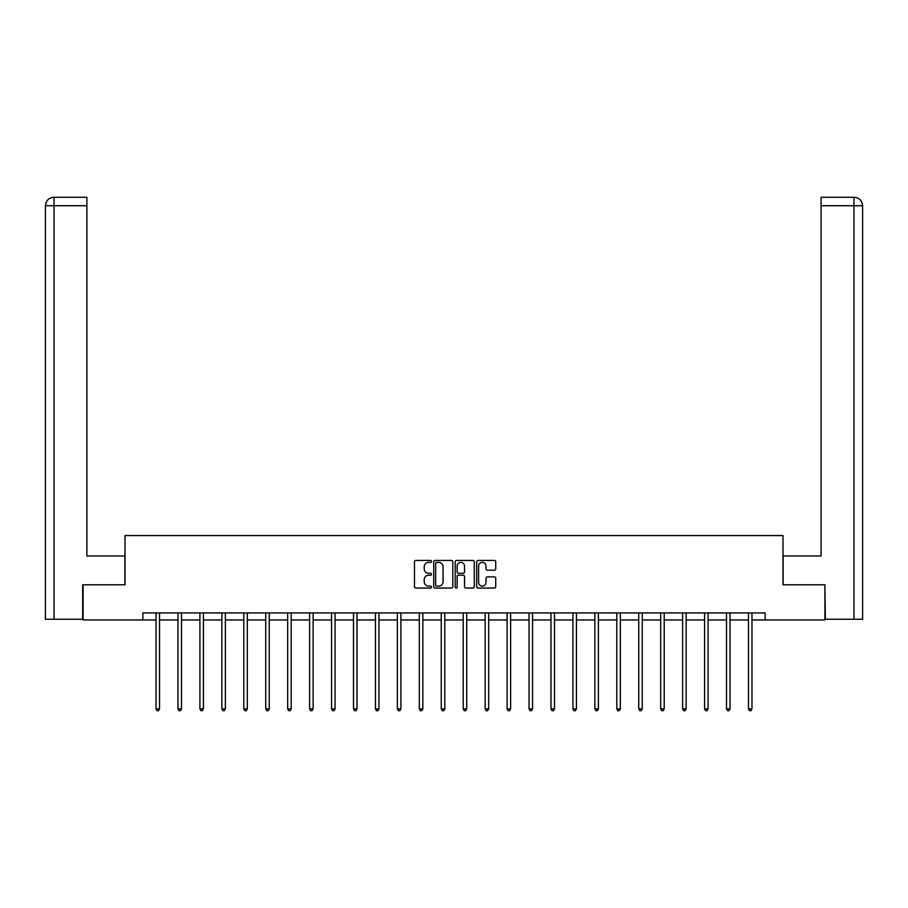 <?xml version="1.0" encoding="UTF-8"?>
<svg xmlns="http://www.w3.org/2000/svg" width="908" height="908" viewBox="0 0 908 908"><rect width="100%" height="100%" fill="white"/><g stroke="black" fill="none" stroke-linecap="round" stroke-linejoin="round"><path stroke-width="1.36" d="M431.493 561.405A0.965 0.965 0 0 0 430.528 560.44L415.864 560.44A1.385 1.385 0 0 0 414.479 561.825L414.479 586.67A1.385 1.385 0 0 0 415.864 588.055L430.528 588.055A0.965 0.965 0 0 0 431.493 587.09A0.965 0.965 0 0 0 430.528 586.114L428.633 586.114A4.415 4.415 0 0 1 424.218 581.699L424.218 579.633A4.415 4.415 0 0 1 428.633 575.207L430.528 575.207A0.965 0.965 0 0 0 431.493 574.242A0.965 0.965 0 0 0 430.528 573.277L428.633 573.277A4.415 4.415 0 0 1 424.218 568.862L424.218 566.785A4.415 4.415 0 0 1 428.633 562.37L430.528 562.37A0.965 0.965 0 0 0 431.493 561.405M494.349 570.167A1.385 1.385 0 0 0 495.734 568.794L495.734 561.825A1.385 1.385 0 0 0 494.349 560.44L478.062 560.44A1.385 1.385 0 0 0 476.677 561.825L476.677 586.67A1.385 1.385 0 0 0 478.062 588.055L494.349 588.055A1.385 1.385 0 0 0 495.734 586.67L495.734 578.248A1.385 1.385 0 0 0 494.349 576.864L487.38 576.864A1.385 1.385 0 0 0 485.996 578.248L485.996 582.425A3.689 3.689 0 0 1 482.307 586.114A3.689 3.689 0 0 1 478.607 582.425L478.607 566.07A3.689 3.689 0 0 1 482.307 562.37A3.689 3.689 0 0 1 485.996 566.07L485.996 568.794A1.385 1.385 0 0 0 487.38 570.167L494.349 570.167M86.896 197.297L53.844 197.297L86.896 197.297L86.896 205.73L54.049 205.73L54.049 619.256L82.673 619.256L82.673 584.797L125.009 584.797L125.009 535.561L782.991 535.561L782.991 584.797L824.907 584.797L824.907 619.96L765.126 619.96L765.126 612.923L142.874 612.923L142.874 619.96L156.028 619.96M83.093 584.797L83.093 619.96L142.874 619.96M452.797 561.825A1.385 1.385 0 0 0 451.412 560.44L435.125 560.44A1.385 1.385 0 0 0 433.74 561.825L433.74 586.67A1.385 1.385 0 0 0 435.125 588.055L451.412 588.055A1.385 1.385 0 0 0 452.797 586.67L452.797 561.825M456.588 560.44L472.875 560.44A1.385 1.385 0 0 1 474.26 561.825L474.26 586.67A1.385 1.385 0 0 1 472.875 588.055L465.906 588.055A1.385 1.385 0 0 1 464.533 586.67L464.533 576.591A1.385 1.385 0 0 0 463.148 575.207L458.517 575.207A1.385 1.385 0 0 0 457.144 576.591L457.144 587.09A0.965 0.965 0 0 1 456.179 588.055A0.965 0.965 0 0 1 455.203 587.09L455.203 561.825A1.385 1.385 0 0 1 456.588 560.44M159.536 619.96L177.968 619.96M181.487 619.96L199.908 619.96M203.426 619.96L221.847 619.96M225.366 619.96L243.798 619.96M247.305 619.96L265.738 619.96M269.256 619.96L287.677 619.96M291.196 619.96L309.617 619.96M313.135 619.96L331.556 619.96M335.075 619.96L353.507 619.96M357.014 619.96L375.447 619.96M378.965 619.96L397.386 619.96M400.905 619.96L419.326 619.96M422.844 619.96L441.265 619.96M444.784 619.96L463.216 619.96M466.735 619.96L485.156 619.96M488.674 619.96L507.095 619.96M510.614 619.96L529.035 619.96M532.553 619.96L550.986 619.96M554.493 619.96L572.925 619.96M576.444 619.96L594.865 619.96M598.383 619.96L616.804 619.96M620.323 619.96L638.744 619.96M642.262 619.96L660.695 619.96M664.202 619.96L682.634 619.96M686.153 619.96L704.574 619.96M708.092 619.96L726.514 619.96M730.032 619.96L748.464 619.96M751.972 619.96L765.126 619.96M436.635 562.37A0.965 0.965 0 0 0 435.67 563.335L435.67 585.149A0.965 0.965 0 0 0 436.635 586.114L438.643 586.114A4.415 4.415 0 0 0 443.059 581.699L443.059 566.785A4.415 4.415 0 0 0 438.643 562.37L436.635 562.37M464.533 566.138A3.689 3.689 0 0 0 460.833 562.438A3.689 3.689 0 0 0 457.144 566.138L457.144 571.892A1.385 1.385 0 0 0 458.517 573.277L463.148 573.277A1.385 1.385 0 0 0 464.533 571.892L464.533 566.138M159.729 612.923L159.638 613.127A1.407 1.407 0 0 0 159.536 613.66L159.536 708.876L156.028 708.876L156.028 613.66A1.407 1.407 0 0 0 155.926 613.127L155.836 612.923M159.536 708.876L158.491 710.703L157.084 710.703L156.028 708.876M124.873 584.797L124.873 555.957L86.896 555.957L86.896 205.73M54.049 619.256L45.4 619.256L45.4 205.73C45.911 200.611 48.714 197.796 53.833 197.297L53.844 197.297C48.703 197.796 45.899 200.611 45.4 205.73L45.4 534.857M54.049 197.297L55.944 197.297L54.049 197.297L54.049 205.73L45.4 205.73M783.127 584.797L783.127 555.957L821.104 555.957L821.104 197.297L854.156 197.297L821.104 197.297M862.6 534.857L862.6 205.73L862.6 619.256L825.327 619.256L824.907 584.797M853.951 197.297L852.056 197.297L853.951 197.297L853.951 205.73L821.104 205.73M853.951 619.256L853.951 205.73L862.6 205.73C862.089 200.611 859.286 197.796 854.167 197.297M181.668 612.923L181.589 613.127A1.407 1.407 0 0 0 181.487 613.66L181.487 708.876L177.968 708.876L177.968 613.66A1.407 1.407 0 0 0 177.866 613.127L177.786 612.923M181.487 708.876L180.431 710.703L179.024 710.703L177.968 708.876M203.608 612.923L203.528 613.127A1.407 1.407 0 0 0 203.426 613.66L203.426 708.876L199.908 708.876L199.908 613.66A1.407 1.407 0 0 0 199.805 613.127L199.726 612.923M203.426 708.876L202.371 710.703L200.963 710.703L199.908 708.876M225.547 612.923L225.468 613.127A1.407 1.407 0 0 0 225.366 613.66L225.366 708.876L221.847 708.876L221.847 613.66A1.407 1.407 0 0 0 221.745 613.127L221.666 612.923M225.366 708.876L224.31 710.703L222.903 710.703L221.847 708.876M247.498 612.923L247.407 613.127A1.407 1.407 0 0 0 247.305 613.66L247.305 708.876L243.798 708.876L243.798 613.66A1.407 1.407 0 0 0 243.696 613.127L243.605 612.923M247.305 708.876L246.25 710.703L244.842 710.703L243.798 708.876M269.438 612.923L269.358 613.127A1.407 1.407 0 0 0 269.256 613.66L269.256 708.876L265.738 708.876L265.738 613.66A1.407 1.407 0 0 0 265.635 613.127L265.545 612.923M269.256 708.876L268.201 710.703L266.793 710.703L265.738 708.876M291.377 612.923L291.298 613.127A1.407 1.407 0 0 0 291.196 613.66L291.196 708.876L287.677 708.876L287.677 613.66A1.407 1.407 0 0 0 287.575 613.127L287.495 612.923M291.196 708.876L290.14 710.703L288.733 710.703L287.677 708.876M313.317 612.923L313.237 613.127A1.407 1.407 0 0 0 313.135 613.66L313.135 708.876L309.617 708.876L309.617 613.66A1.407 1.407 0 0 0 309.514 613.127L309.435 612.923M313.135 708.876L312.08 710.703L310.672 710.703L309.617 708.876M335.256 612.923L335.177 613.127A1.407 1.407 0 0 0 335.075 613.66L335.075 708.876L331.556 708.876L331.556 613.66A1.407 1.407 0 0 0 331.454 613.127L331.375 612.923M335.075 708.876L334.019 710.703L332.612 710.703L331.556 708.876M357.207 612.923L357.116 613.127A1.407 1.407 0 0 0 357.014 613.66L357.014 708.876L353.507 708.876L353.507 613.66A1.407 1.407 0 0 0 353.405 613.127L353.314 612.923M357.014 708.876L355.959 710.703L354.563 710.703L353.507 708.876M379.147 612.923L379.067 613.127A1.407 1.407 0 0 0 378.965 613.66L378.965 708.876L375.447 708.876L375.447 613.66A1.407 1.407 0 0 0 375.344 613.127L375.265 612.923M378.965 708.876L377.91 710.703L376.502 710.703L375.447 708.876M401.086 612.923L401.007 613.127A1.407 1.407 0 0 0 400.905 613.66L400.905 708.876L397.386 708.876L397.386 613.66A1.407 1.407 0 0 0 397.284 613.127L397.205 612.923M400.905 708.876L399.849 710.703L398.442 710.703L397.386 708.876M423.026 612.923L422.946 613.127A1.407 1.407 0 0 0 422.844 613.66L422.844 708.876L419.326 708.876L419.326 613.66A1.407 1.407 0 0 0 419.224 613.127L419.144 612.923M422.844 708.876L421.789 710.703L420.381 710.703L419.326 708.876M444.977 612.923L444.886 613.127A1.407 1.407 0 0 0 444.784 613.66L444.784 708.876L441.265 708.876L441.265 613.66A1.407 1.407 0 0 0 441.174 613.127L441.084 612.923M444.784 708.876L443.728 710.703L442.321 710.703L441.265 708.876M466.916 612.923L466.826 613.127A1.407 1.407 0 0 0 466.735 613.66L466.735 708.876L463.216 708.876L463.216 613.66A1.407 1.407 0 0 0 463.114 613.127L463.023 612.923M466.735 708.876L465.679 710.703L464.272 710.703L463.216 708.876M488.856 612.923L488.776 613.127A1.407 1.407 0 0 0 488.674 613.66L488.674 708.876L485.156 708.876L485.156 613.66A1.407 1.407 0 0 0 485.054 613.127L484.974 612.923M488.674 708.876L487.619 710.703L486.211 710.703L485.156 708.876M510.795 612.923L510.716 613.127A1.407 1.407 0 0 0 510.614 613.66L510.614 708.876L507.095 708.876L507.095 613.66A1.407 1.407 0 0 0 506.993 613.127L506.914 612.923M510.614 708.876L509.558 710.703L508.151 710.703L507.095 708.876M532.735 612.923L532.655 613.127A1.407 1.407 0 0 0 532.553 613.66L532.553 708.876L529.035 708.876L529.035 613.66A1.407 1.407 0 0 0 528.933 613.127L528.853 612.923M532.553 708.876L531.498 710.703L530.09 710.703L529.035 708.876M554.686 612.923L554.595 613.127A1.407 1.407 0 0 0 554.493 613.66L554.493 708.876L550.986 708.876L550.986 613.66A1.407 1.407 0 0 0 550.884 613.127L550.793 612.923M554.493 708.876L553.437 710.703L552.041 710.703L550.986 708.876M576.625 612.923L576.546 613.127A1.407 1.407 0 0 0 576.444 613.66L576.444 708.876L572.925 708.876L572.925 613.66A1.407 1.407 0 0 0 572.823 613.127L572.744 612.923M576.444 708.876L575.388 710.703L573.981 710.703L572.925 708.876M598.565 612.923L598.486 613.127A1.407 1.407 0 0 0 598.383 613.66L598.383 708.876L594.865 708.876L594.865 613.66A1.407 1.407 0 0 0 594.763 613.127L594.683 612.923M598.383 708.876L597.328 710.703L595.92 710.703L594.865 708.876M620.505 612.923L620.425 613.127A1.407 1.407 0 0 0 620.323 613.66L620.323 708.876L616.804 708.876L616.804 613.66A1.407 1.407 0 0 0 616.702 613.127L616.623 612.923M620.323 708.876L619.267 710.703L617.86 710.703L616.804 708.876M642.455 612.923L642.365 613.127A1.407 1.407 0 0 0 642.262 613.66L642.262 708.876L638.744 708.876L638.744 613.66A1.407 1.407 0 0 0 638.642 613.127L638.562 612.923M642.262 708.876L641.207 710.703L639.8 710.703L638.744 708.876M664.395 612.923L664.304 613.127A1.407 1.407 0 0 0 664.202 613.66L664.202 708.876L660.695 708.876L660.695 613.66A1.407 1.407 0 0 0 660.593 613.127L660.502 612.923M664.202 708.876L663.158 710.703L661.75 710.703L660.695 708.876M686.335 612.923L686.255 613.127A1.407 1.407 0 0 0 686.153 613.66L686.153 708.876L682.634 708.876L682.634 613.66A1.407 1.407 0 0 0 682.532 613.127L682.453 612.923M686.153 708.876L685.097 710.703L683.69 710.703L682.634 708.876M708.274 612.923L708.195 613.127A1.407 1.407 0 0 0 708.092 613.66L708.092 708.876L704.574 708.876L704.574 613.66A1.407 1.407 0 0 0 704.472 613.127L704.392 612.923M708.092 708.876L707.037 710.703L705.63 710.703L704.574 708.876M730.214 612.923L730.134 613.127A1.407 1.407 0 0 0 730.032 613.66L730.032 708.876L726.514 708.876L726.514 613.66A1.407 1.407 0 0 0 726.411 613.127L726.332 612.923M730.032 708.876L728.976 710.703L727.569 710.703L726.514 708.876M752.165 612.923L752.074 613.127A1.407 1.407 0 0 0 751.972 613.66L751.972 708.876L748.464 708.876L748.464 613.66A1.407 1.407 0 0 0 748.362 613.127L748.271 612.923M751.972 708.876L750.916 710.703L749.509 710.703L748.464 708.876"/></g></svg>
